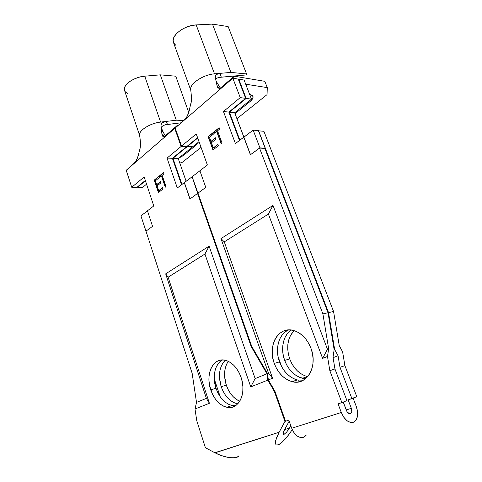 <?xml version="1.0" encoding="UTF-8"?>
<svg xmlns="http://www.w3.org/2000/svg" width="482" height="482" viewBox="0 0 482 482"><rect width="100%" height="100%" fill="white"/><g stroke="black" fill="none" stroke-linecap="round" stroke-linejoin="round"><path stroke-width="0.72" d="M249.917 94.46L252.948 96.249C253.436 97.774 252.472 99.533 250.062 101.539L249.694 100.587L250.062 101.539L252.309 99.184L253.092 97.003L252.261 95.346L249.917 94.46M294.743 379.117L290.899 377.093L287.338 374.231L284.181 370.646L281.536 366.483L279.506 361.886L274.264 363.41C267.257 345.48 278.626 325.567 293.972 330.586C301.509 333.056 307.148 338.912 310.902 348.161L308.679 343.341L305.823 339.051L302.449 335.448L298.707 332.676L294.743 330.827L290.724 329.965L286.796 330.11L283.109 331.236L279.801 333.291L276.987 336.183L274.764 339.798L273.204 343.997L272.36 348.625L272.258 353.523L272.902 358.512L274.264 363.41L276.307 368.043L278.951 372.255L282.115 375.876L285.687 378.768L289.537 380.816L293.526 381.937L297.502 382.063L301.316 381.178L304.805 379.304L307.823 376.502L310.257 372.869L311.987 368.549L312.945 363.711L313.077 358.56L312.39 353.3L310.902 348.161C318.265 366.356 306.673 386.076 292.122 381.654C283.964 379.22 278.012 373.134 274.264 363.41L279.506 361.886C283.247 371.526 289.182 377.545 297.322 379.943L303.286 380.268M290.206 330.76L287.399 333.61L285.181 337.171L283.621 341.31L282.777 345.865L282.669 350.679L283.302 355.583L284.657 360.391L286.688 364.946L289.321 369.073L292.472 372.616L296.026 375.448L299.858 377.448L305.594 378.701L302.431 378.262C294.309 375.9 288.387 369.947 284.657 360.391L289.724 358.927C293.442 368.393 299.352 374.285 307.45 376.605L302.431 378.262M351.336 408.32C352.011 410.29 351.962 411.863 351.191 413.044L350.474 413.61C348.866 413.99 347.498 412.917 346.365 410.387L343.232 402.078L347.173 411.941L349.402 413.689L350.474 413.61L351.752 411.622L351.336 408.32L346.203 409.959L351.336 408.32L348.131 399.879L351.336 408.32M191.185 102.021L188.498 113.487L187.118 116.361L183.413 120.904L232.836 78.211L238.253 79.096L245.651 98.346L240.253 97.617L245.651 98.346L228.848 112.101L245.651 98.346L238.253 79.096L232.836 78.211L240.253 97.617L223.449 111.499L228.848 112.101L239.488 140.455L228.848 112.101L223.449 111.499L235.409 143.57L253.152 130.122L243.91 137.183L234.692 112.752L250.411 154.758L259.943 147.89L253.152 130.122L258.382 130.58L265.154 148.203L259.943 147.89L265.154 148.203L264.883 148.396L265.154 148.203L258.382 130.58L253.152 130.122L259.943 147.89L259.671 148.088L264.883 148.396L328.025 312.722L322.898 313.89L328.025 312.722L334.147 349.649L333.02 357.295L334.948 368.965L333.02 357.295L334.147 349.649L328.025 312.722L264.883 148.396L259.539 148.076L322.898 313.89L328.658 348.757L327.495 356.463L322.621 358.397L327.465 349.239L328.658 348.757L327.465 349.239L272.993 205.422L220.967 238.596L268.51 373.17L267.498 373.58L251.682 346.251L197.994 193.101L205.784 187.402L199.873 170.724L207.381 164.989L196.258 133.954L181.527 146.124L175.177 128.019L232.836 78.211L240.253 97.617L223.449 111.499L235.409 143.57L243.772 137.177L250.411 154.758L259.539 148.076L322.898 313.89L328.658 348.757L327.495 356.463L329.833 370.664L334.948 368.965L346.938 400.602L341.871 402.621L346.938 400.602L334.948 368.965L329.833 370.664L341.871 402.621L338.075 403.874L341.304 412.49L291.706 428.263L288.826 420.147L285.525 421.238L274.963 391.342L268.366 379.906L272.565 378.243L224.263 241.856L268.408 214.062L322.621 358.397L327.495 356.463L329.833 370.664L341.871 402.621L338.075 403.874L341.304 412.49L343.75 417.207L346.98 420.714L350.486 422.455L353.716 422.178L356.168 419.949L357.493 416.141L357.499 411.351L356.216 406.296C358.265 412.206 358.12 416.948 355.77 420.521L353.716 422.178C348.884 423.401 344.744 420.171 341.304 412.49L291.706 428.263C294.833 435.487 298.852 438.469 303.762 437.21L305.907 435.589M216.671 131.502L221.118 143.606L221.991 142.919L217.539 130.803L219.653 129.104L219.141 127.724L214.074 131.815L214.574 133.189L216.942 131.526L221.118 143.606L221.991 142.919L217.539 130.803L219.653 129.104L219.141 127.724L214.074 131.815L214.574 133.189L216.671 131.502M212.96 149.974L218.376 145.745L217.87 144.359L213.315 147.926L211.447 142.774L215.972 139.184L215.472 137.804L210.947 141.407L209.459 137.304L213.966 133.683L213.46 132.309L208.116 136.623L212.96 149.974L218.376 145.745L217.87 144.359L213.315 147.926L211.447 142.774L215.972 139.184L215.472 137.804L210.947 141.407L209.459 137.304L213.966 133.683L213.46 132.309L208.116 136.623L212.96 149.974M333.556 311.462L263.907 131.291L258.641 130.833L328.531 312.607L334.653 349.504L338.057 355.734L339.973 367.296L351.908 398.626L348.131 399.879L356.788 396.686L344.907 365.657L342.606 351.854L339.25 345.66L333.556 311.462L263.907 131.291L258.641 130.833L328.531 312.607L333.556 311.462L328.531 312.607L334.653 349.504L334.14 349.709L334.653 349.504L338.057 355.734L333.086 357.686L338.057 355.734L339.973 367.296L351.908 398.626L356.788 396.686L344.907 365.657L339.973 367.296L344.907 365.657L342.606 351.854L339.25 345.66L333.556 311.462M234.692 112.752L251.483 99.141L244.103 80.054L238.789 79.187L246.182 98.418L229.384 112.155L239.885 140.148L229.384 112.155L246.182 98.418L251.483 99.141L244.103 80.054L238.789 79.187L246.182 98.418L251.483 99.141L234.692 112.752L229.384 112.155L234.692 112.752M192.734 146.751L199.018 141.66L192.734 146.751L187.444 146.456L187.317 146.094L187.444 146.456L192.734 146.751M356.216 406.296L353.107 398.15L356.216 406.296M304.889 375.809L301.063 373.833L297.514 371.032L294.369 367.519L291.743 363.434L289.724 358.927L288.375 354.156L287.742 349.293L287.85 344.522L288.7 339.997L290.254 335.894L294.05 330.61C287.501 337.924 286.061 347.365 289.724 358.927L284.657 360.391C280.337 348.817 283.169 335.291 291.212 330.019M186.908 146.426L197.596 137.683L186.908 146.426L181.527 146.124L186.908 146.426M288.459 329.923C278.759 333.99 274.686 349.028 279.506 361.886L278.144 357.035L277.505 352.089L277.614 347.233L278.457 342.642L280.018 338.472L282.241 334.888L285.049 332.014L288.35 329.971M298.726 380.22L297.316 379.943M281.687 366.754L278.084 356.728L281.687 366.754M197.722 138.051L187.444 146.456L197.722 138.051M238.409 79.506L238.789 79.187L238.409 79.506M216.081 78.482L218.979 77.385L245.856 74.969L246.567 73.945L230.932 72.402L220.033 73.366L221.304 77.21L218.46 77.469L245.856 74.969L246.567 73.945L228.161 26.582L246.567 73.945L230.932 72.402L212.466 24.1L228.161 26.582L212.466 24.1L230.932 72.402L214.52 73.848L196.168 24.913L212.466 24.1L196.168 24.913C184.088 25.191 170.267 36.156 173.484 42.53L173.14 40.072L174.201 36.746L176.81 33.318L180.732 30.125L185.594 27.498L190.92 25.703L196.168 24.913L214.52 73.848C203.639 74.577 190.245 83.253 190.655 89.092L190.745 90.014C188.938 84.284 202.928 74.602 214.52 73.848L220.033 73.366L221.304 77.21L218.497 77.463M217.834 84.959L220.587 88.164L217.834 84.959M217.509 87.212L215.303 77.5L217.195 86.344L219.798 88.357M173.695 42.994L175.773 45.242M215.303 77.5L215.442 75.819L216.52 74.457L220.033 73.366L217.888 73.77L216.304 74.626L215.4 75.939M223.256 86.483L221.226 87.887L219.43 88.381L218.015 87.857L217.195 86.344M183.419 120.898L175.177 128.019L181.527 146.124L196.258 133.954L207.381 164.989L199.873 170.724L205.784 187.402L197.994 193.101L251.682 346.251L267.498 373.58L268.51 373.17L272.565 378.243L268.366 379.906L267.498 373.58L268.366 379.906L274.963 391.342L285.525 421.238L288.826 420.147L291.706 428.263L293.96 432.697L297.057 435.957L300.503 437.542L303.762 437.21L306.329 435.041M236.933 118.693L267.052 94.629L236.933 118.693M245.706 84.205L267.281 87.61L267.052 94.629L267.281 87.61L245.706 84.205M235.041 113.674L250.062 101.539L235.041 113.674M189.336 110.631L187.118 116.361L184.046 120.319M232.21 78.753L232.583 77.584L235.529 76.421L264.799 81.319L235.529 76.421L233.698 76.584L232.511 77.723L232.21 78.753M272.993 205.422L268.408 214.062L224.263 241.856L220.967 238.596L272.993 205.422L268.408 214.062L322.621 358.397L327.465 349.239L272.993 205.422M268.51 373.17L220.967 238.596L224.263 241.856L272.565 378.243L268.51 373.17M199.903 170.809L192.113 176.761L199.903 170.809M264.799 81.319L267.281 87.61L264.799 81.319M235.114 112.408L235.463 113.342L235.114 112.408M222.606 87.013L220.286 88.254L218.015 87.857M213.171 149.812L208.116 136.623L213.532 132.496L208.387 136.641L213.171 149.812M211.218 141.425L215.538 137.985L211.218 141.425M213.586 147.944L217.936 144.54L213.586 147.944M214.779 133.02L214.074 131.815L219.214 127.911L214.345 131.839L214.779 133.02M221.322 143.443L216.942 131.526L221.322 143.443M138.497 154.963L136.424 160.265L134.852 162.548L126.224 170.309L131.731 187.263L144.184 176.972L153.776 205.953L147.45 210.785L152.553 226.341L145.98 231.149L152.553 226.341L147.45 210.785L153.776 205.953L144.184 176.972L131.731 187.263L126.224 170.309L174.749 128.387L181.093 146.486L167.043 158.09L177.292 187.98L192.113 176.761L197.674 193.433L198.048 193.264L192.113 176.761L197.897 193.264L192.113 176.761L184.281 182.642L189.944 198.988L197.542 193.433L251.158 346.492L266.956 373.797L255.153 378.587L209.116 246.151L165.675 273.854L206.398 398.379L196.505 402.392L192.149 373.309L145.98 231.149L192.149 373.309L196.505 402.392L206.398 398.379L209.405 403.283L195.005 408.995L196.505 402.392L195.005 408.995L209.405 403.283L168.116 277.21L204.934 254.032L250.754 386.889L267.817 380.123L274.403 391.553L284.952 421.425L279.12 432.264L214.984 452.839M243.91 137.183L250.513 154.68L243.91 137.183M197.777 142.666L195.547 145.624L195.228 144.733L195.547 145.624L197.783 142.666M226.859 407.284L232.119 405.519L228.805 404.398L225.594 402.44L222.612 399.729L219.955 396.379L217.731 392.505L216.002 388.263L210.73 389.854C205.073 374.038 213.321 356.825 225.522 360.319C232.366 362.362 237.536 368.007 241.024 377.243L239.156 372.809L236.77 368.826L233.957 365.446L230.842 362.801L227.546 360.988L224.202 360.066L220.943 360.054L217.888 360.94L215.153 362.687L212.827 365.211L211.002 368.417L209.724 372.176L209.049 376.358L208.995 380.804L209.562 385.353L212.454 394.131L214.689 398.042L217.34 401.428L220.328 404.169L223.54 406.145L226.859 407.284L230.155 407.519L233.306 406.832L236.18 405.242L238.662 402.795L240.651 399.578L242.054 395.722L242.808 391.378L242.892 386.721L242.283 381.943L241.024 377.243C246.947 393.27 238.524 410.405 226.859 407.284C219.563 405.254 214.189 399.445 210.73 389.854L216.002 388.263C219.455 397.771 224.829 403.524 232.119 405.519L235.469 405.736M237.734 403.856L237.295 403.777C230.01 401.819 224.642 396.126 221.196 386.691L226.311 385.148C229.155 393.113 233.631 398.487 239.735 401.265L235.879 399.072L232.902 396.415L230.251 393.125L228.028 389.323L226.311 385.148L224.594 376.315L224.66 371.965L225.341 367.88L226.618 364.193L228.269 361.307C224.112 367.838 223.461 375.785 226.311 385.148L221.196 386.691L222.919 390.902L225.142 394.74L227.793 398.06L230.776 400.741L233.987 402.675L237.734 403.856M285.193 433.607L283.241 434.415L283.404 432.119L289.188 421.16L284.314 430.161L283.03 433.613L283.241 434.415L284 434.415L286.694 432.071M288.043 430.312L290.767 425.618L289.423 428.088L284.603 429.625L289.423 428.088L286.639 432.131M292.285 429.715L286.181 438.036L281.886 442.44L278.325 444.862L276.017 444.928L275.336 442.59L276.415 438.156L279.12 432.264L214.779 452.731L205.404 447.706L196.777 420.81L195.005 408.995L196.777 420.81L205.404 447.706L214.779 452.731L220.877 455.43L227.311 457.255L233.041 457.9L237.138 457.255L238.795 455.876M217.719 454.164L224.118 456.472L230.33 457.737L235.343 457.737L238.355 456.478M133.207 164.272L174.749 128.387L175.321 128.429L174.749 128.387L181.093 146.486L167.043 158.09L172.411 158.295L181.533 184.739L172.411 158.295L167.043 158.09L177.292 187.98L184.281 182.642L189.944 198.988L197.542 193.433L198.108 193.427L197.542 193.433L251.158 346.492L251.731 346.347L251.158 346.492L266.956 373.797L267.817 380.123L250.754 386.889L255.153 378.587L266.956 373.797L267.817 380.123L274.403 391.553L284.952 421.425L285.513 421.208L284.952 421.425L279.12 432.264L275.656 440.602L275.336 442.59L276.017 444.928L278.325 444.862L279.982 443.928M158.415 192.553L162.958 189.004L162.524 187.709L158.698 190.703L157.09 185.901L160.898 182.877L160.464 181.594L156.662 184.624L155.379 180.792L159.168 177.75L158.735 176.466L154.24 180.093L158.415 192.553L162.958 189.004L162.524 187.709L158.698 190.703L157.09 185.901L160.898 182.877L160.464 181.594L156.662 184.624L155.379 180.792L159.168 177.75L158.735 176.466L154.24 180.093L158.415 192.553M161.44 175.918L165.26 187.209L165.995 186.63L162.169 175.334L163.946 173.906L163.506 172.616L159.253 176.05L159.681 177.334L161.711 175.924L165.26 187.209L165.995 186.63L162.169 175.334L163.946 173.906L163.506 172.616L159.253 176.05L159.681 177.334L161.44 175.918M161 125.718L161.97 134.496L161 125.718L161.277 124.043L162.41 122.663L165.868 121.458L176.298 120.205L160.325 74.849L176.298 120.205L183.901 120.458L176.298 120.205L165.868 121.458L167.64 124.452L165.489 124.718L181.232 122.79L164.886 124.844M162.362 131.104L165.688 136.093L162.362 131.104M162.175 135.37L161.97 134.496L165.031 136.448M188.811 112.607L175.755 76.198L188.811 112.607M160.325 74.849L175.755 76.198L160.325 74.849L144.739 76.18L160.325 74.849M161.223 124.163L162.193 122.838L165.868 121.458L160.596 122.091L144.739 76.18C133.767 76.873 122.024 85.471 124.615 90.646L139.635 135.508M139.774 135.924C137.394 131.417 149.553 123.205 160.596 122.091L144.739 76.18L139.786 77.03L134.882 78.693L130.508 81.006L127.103 83.735L124.983 86.603L124.338 89.339L124.621 90.67M125.2 91.676L127.453 93.412M161.253 127.857L161.657 126.862L163.464 125.332L167.64 124.452L165.868 121.458L160.596 122.091C150.553 123.127 139.099 130.134 139.557 134.803M140.111 148.263L137.677 157.632L135.665 161.458L133.743 163.778M166.742 135.309L165.067 136.43L163.633 136.701L162.536 136.045L161.97 134.496M137.563 187.245L142.786 187.239L146.564 184.172L142.786 187.239L137.563 187.245L137.454 186.908L137.563 187.245L145.45 180.798L137.563 187.245M181.093 146.486L186.474 146.781L186.341 146.395L186.474 146.781L172.411 158.295L186.474 146.781L181.093 146.486M186.871 146.426L187.01 146.811L192.306 147.106L192.167 146.721L192.306 147.106L178.226 158.518L192.306 147.106L187.01 146.811L172.942 158.313L181.955 184.419L172.942 158.313L187.01 146.811L186.871 146.426M186.148 181.322L178.226 158.518L172.942 158.313L178.226 158.518L186.148 181.322M182.461 162.223L201.06 147.359L182.461 162.223L179.822 163.115L182.461 162.223M178.43 158.349L183.136 155.662L195.547 145.624L183.136 155.662L178.436 158.343M137.039 187.251L145.335 180.455L137.039 187.251L131.731 187.263L137.039 187.251M222.407 359.946C214.936 363.838 212.074 376.864 216.002 388.263L214.279 379.286L214.333 374.869L215.014 370.724L216.285 366.989L218.117 363.802L220.443 361.295M220.19 396.716L214.255 378.858L220.19 396.716M225.263 360.259L223.329 362.416L221.491 365.579L220.214 369.29L219.539 373.405L219.479 377.786L221.196 386.691C217.954 375.436 219.31 366.627 225.263 360.259M175.261 127.947L175.701 126.796L178.171 125.434L176.876 125.742L175.623 126.935L175.261 127.947M209.116 246.151L204.934 254.032L168.116 277.21L165.675 273.854L209.116 246.151L204.934 254.032L250.754 386.889L255.153 378.587L209.116 246.151M206.398 398.379L165.675 273.854L168.116 277.21L209.405 403.283L206.398 398.379M147.48 210.863L140.919 215.876L147.48 210.863M182.829 154.782L183.136 155.662L182.829 154.782M166.2 135.743L164.314 136.677L162.536 136.045M158.626 192.384L154.24 180.093L158.795 176.641L154.511 180.093L158.626 192.384M156.933 184.624L160.524 181.762L156.933 184.624M158.97 190.703L162.579 187.878L158.97 190.703M159.891 177.165L159.253 176.05L163.567 172.791L159.518 176.057L159.891 177.165M165.477 187.04L161.711 175.924L165.477 187.04M146.004 231.221L140.919 215.876L146.004 231.221M184.413 182.642L190.053 198.909L184.413 182.642M274.969 391.366L274.403 391.553L274.969 391.366M290.574 432.3L286.181 438.036L281.615 442.675M292.122 381.654L297.322 379.943M219.792 87.236L216.038 80.946M190.776 90.212L173.484 42.53M190.685 89.658C191.728 97.153 191.625 102.527 190.378 105.781M185.221 118.56L186.311 117.614M220.491 88.049L232.583 77.584M218.906 88.32L217.792 87.628M237.295 403.777L238.048 403.524M163.621 132.99L161.199 127.507M139.593 135.267C141.142 144.962 140.28 148.167 139.376 151.318M165.416 135.695L175.701 126.796M163.85 136.719L162.639 136.165"/></g></svg>
